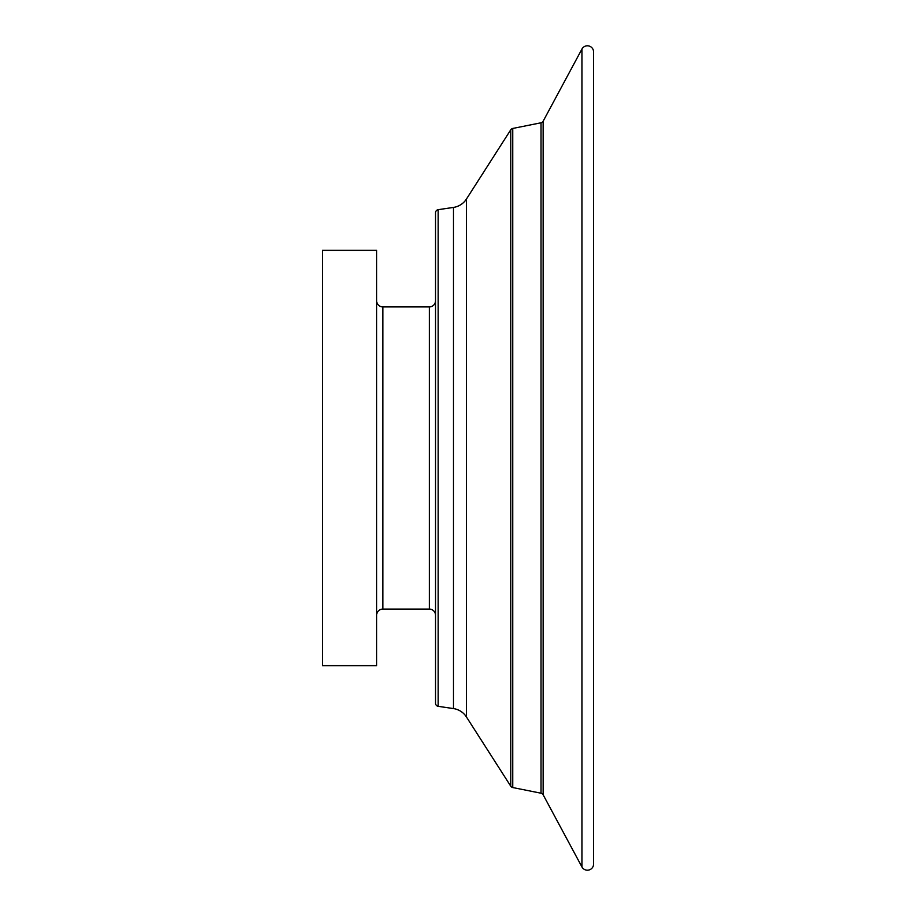 <?xml version="1.0" encoding="UTF-8"?>
<svg xmlns="http://www.w3.org/2000/svg" width="916" height="916" viewBox="0 0 916 916"><rect width="100%" height="100%" fill="white"/><g stroke="black" fill="none" stroke-linecap="round" stroke-linejoin="round"><path stroke-width="1.37" d="M581.935 866.937A6.194 6.194 0 0 0 593.591 864.006L593.591 51.994A6.194 6.194 0 0 0 581.935 49.063L581.935 866.937L543.142 794.779A3.103 3.103 0 0 0 541.024 793.21L541.024 122.79A3.103 3.103 0 0 0 543.142 121.221L581.935 49.063M382.842 306.917L382.842 609.083L429.329 609.083L429.329 306.917L382.842 306.917A6.194 6.194 0 0 1 376.648 300.711M382.842 609.083A6.194 6.194 0 0 0 376.648 615.289M429.329 609.083A6.194 6.194 0 0 1 435.535 615.289M429.329 306.917A6.194 6.194 0 0 0 435.535 300.711M541.024 122.79L512.754 128.446A3.103 3.103 0 0 0 510.75 129.82L466.439 199.047A18.595 18.595 0 0 1 453.489 207.417L438.18 209.672A3.103 3.103 0 0 0 435.535 212.741L435.535 703.259A3.103 3.103 0 0 0 438.18 706.328L453.489 708.583L453.489 207.417M512.754 128.446L512.754 787.554A3.103 3.103 0 0 1 510.75 786.18L510.75 129.82M466.439 199.047L466.439 716.953A18.595 18.595 0 0 0 453.489 708.583M322.409 250.354L322.409 665.646L376.648 665.646L376.648 250.354L322.409 250.354M466.439 716.953L510.75 786.18M512.754 787.554L541.024 793.21M438.18 209.672L438.18 706.328M543.142 121.221L543.142 794.779"/></g></svg>
